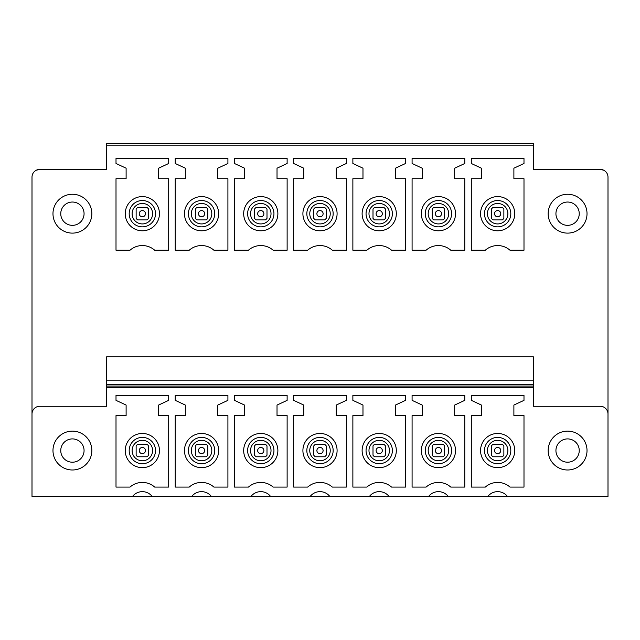 <?xml version="1.0" encoding="UTF-8"?>
<svg xmlns="http://www.w3.org/2000/svg" width="640" height="640" viewBox="0 0 640 640"><rect width="100%" height="100%" fill="white"/><g stroke="black" fill="none" stroke-linecap="round" stroke-linejoin="round"><path stroke-width="0.96" d="M503.864 218.352L503.864 209.024A7.768 7.768 0 0 0 502.312 207.472L492.984 207.472A7.768 7.768 0 0 0 491.432 209.024L491.432 218.352A7.768 7.768 0 0 0 492.984 219.904L502.312 219.904A7.768 7.768 0 0 0 503.864 218.352A7.768 7.768 0 0 1 502.312 219.904M106.6 145.152L533.4 145.152L533.4 143.592L106.6 143.592L106.6 169.392L39.768 169.392L36.24 170.24M533.4 145.152L533.4 169.392L600.232 169.392A7.768 7.768 0 0 1 608 177.16L608 496.408L507.424 496.408A12.432 12.432 0 0 0 487.856 496.408L448.208 496.408A12.432 12.432 0 0 0 428.64 496.408L388.992 496.408A12.432 12.432 0 0 0 369.424 496.408L329.776 496.408A12.432 12.432 0 0 0 310.208 496.408L270.56 496.408A12.432 12.432 0 0 0 250.992 496.408L211.344 496.408A12.432 12.432 0 0 0 191.776 496.408L152.128 496.408A12.432 12.432 0 0 0 132.56 496.408L32 496.408L32 414.032A7.768 7.768 -0 0 1 39.768 406.264L106.6 406.264L106.6 384.416L533.4 384.416L533.4 380.152L106.6 380.152L106.6 384.416M533.4 386.056L106.6 386.056L533.4 386.056L533.4 387.608L533.4 384.416M106.6 380.152L106.6 356.848L533.4 356.848L533.4 380.152M106.6 386.056L106.6 387.608L533.4 387.608L533.4 406.264L600.232 406.264A7.768 7.768 -0 0 1 608 414.032M523.992 415.584L523.992 487.08L509.984 487.08A18.656 18.656 0 0 0 485.312 487.08L471.304 487.08L471.304 415.584L481.408 415.584L481.408 405.064L471.304 400.352L471.304 395.384L523.992 395.384L523.992 400.352L513.888 405.064L513.888 415.584L523.992 415.584M464.776 415.584L464.776 487.08L450.768 487.08A18.656 18.656 0 0 0 426.096 487.08L412.088 487.08L412.088 415.584L422.192 415.584L422.192 405.064L412.088 400.352L412.088 395.384L464.776 395.384L464.776 400.352L454.672 405.064L454.672 415.584L464.776 415.584M405.56 415.584L405.56 487.08L391.552 487.08A18.656 18.656 0 0 0 366.88 487.08L352.872 487.08L352.872 415.584L362.976 415.584L362.976 405.064L352.872 400.352L352.872 395.384L405.56 395.384L405.56 400.352L395.456 405.064L395.456 415.584L405.56 415.584M346.344 415.584L346.344 487.08L332.336 487.08A18.656 18.656 0 0 0 307.664 487.08L293.656 487.08L293.656 415.584L303.76 415.584L303.76 405.064L293.656 400.352L293.656 395.384L346.344 395.384L346.344 400.352L336.24 405.064L336.24 415.584L346.344 415.584M287.128 415.584L287.128 487.08L273.12 487.08A18.656 18.656 0 0 0 248.448 487.08L234.44 487.08L234.44 415.584L244.544 415.584L244.544 405.064L234.44 400.352L234.44 395.384L287.128 395.384L287.128 400.352L277.024 405.064L277.024 415.584L287.128 415.584M227.912 415.584L227.912 487.08L213.904 487.08A18.656 18.656 0 0 0 189.232 487.08L175.224 487.08L175.224 415.584L185.328 415.584L185.328 405.064L175.224 400.352L175.224 395.384L227.912 395.384L227.912 400.352L217.808 405.064L217.808 415.584L227.912 415.584M168.696 415.584L168.696 487.08L154.688 487.08A18.656 18.656 0 0 0 130.016 487.08L116.008 487.08L116.008 415.584L126.112 415.584L126.112 405.064L116.008 400.352L116.008 395.384L168.696 395.384L168.696 400.352L158.592 405.064L158.592 415.584L168.696 415.584M523.992 178.72L523.992 250.216L509.984 250.216A18.648 18.648 0 0 0 485.312 250.216L471.304 250.216L471.304 178.72L481.408 178.72L481.408 168.2L471.304 163.488L471.304 158.512L523.992 158.512L523.992 163.488L513.888 168.2L513.888 178.72L523.992 178.72M464.776 178.72L464.776 250.216L450.768 250.216A18.648 18.648 0 0 0 426.096 250.216L412.088 250.216L412.088 178.72L422.192 178.72L422.192 168.2L412.088 163.488L412.088 158.512L464.776 158.512L464.776 163.488L454.672 168.2L454.672 178.72L464.776 178.72M405.56 178.72L405.56 250.216L391.552 250.216A18.648 18.648 0 0 0 366.88 250.216L352.872 250.216L352.872 178.72L362.976 178.72L362.976 168.2L352.872 163.488L352.872 158.512L405.56 158.512L405.56 163.488L395.456 168.2L395.456 178.72L405.56 178.72M346.344 178.72L346.344 250.216L332.336 250.216A18.648 18.648 0 0 0 307.664 250.216L293.656 250.216L293.656 178.72L303.76 178.72L303.76 168.2L293.656 163.488L293.656 158.512L346.344 158.512L346.344 163.488L336.24 168.2L336.24 178.72L346.344 178.72M287.128 178.72L287.128 250.216L273.12 250.216A18.648 18.648 0 0 0 248.448 250.216L234.44 250.216L234.44 178.72L244.544 178.72L244.544 168.2L234.44 163.488L234.44 158.512L287.128 158.512L287.128 163.488L277.024 168.2L277.024 178.72L287.128 178.72M227.912 178.72L227.912 250.216L213.904 250.216A18.648 18.648 0 0 0 189.232 250.216L175.224 250.216L175.224 178.72L185.328 178.72L185.328 168.2L175.224 163.488L175.224 158.512L227.912 158.512L227.912 163.488L217.808 168.2L217.808 178.72L227.912 178.72M168.696 178.72L168.696 250.216L154.688 250.216A18.648 18.648 0 0 0 130.016 250.216L116.008 250.216L116.008 178.72L126.112 178.72L126.112 168.2L116.008 163.488L116.008 158.512L168.696 158.512L168.696 163.488L158.592 168.2L158.592 178.72L168.696 178.72M505.848 435.552A17.096 17.096 0 0 1 512.656 458.752A17.096 17.096 0 0 1 489.456 465.56A17.096 17.096 0 0 1 482.648 442.36A17.096 17.096 0 0 1 505.848 435.552M446.632 435.552A17.096 17.096 0 0 1 453.44 458.752A17.096 17.096 0 0 1 430.24 465.56A17.096 17.096 0 0 1 423.432 442.36A17.096 17.096 0 0 1 446.632 435.552M387.416 435.552A17.096 17.096 0 0 1 394.224 458.752A17.096 17.096 0 0 1 371.016 465.56A17.096 17.096 0 0 1 364.216 442.36A17.096 17.096 0 0 1 387.416 435.552M328.2 435.552A17.096 17.096 0 0 1 335 458.752A17.096 17.096 0 0 1 311.8 465.56A17.096 17.096 0 0 1 305 442.36A17.096 17.096 0 0 1 328.2 435.552M268.984 435.552A17.096 17.096 0 0 1 275.784 458.752A17.096 17.096 0 0 1 252.584 465.56A17.096 17.096 0 0 1 245.776 442.36A17.096 17.096 0 0 1 268.984 435.552M209.76 435.552A17.096 17.096 0 0 1 216.568 458.752A17.096 17.096 0 0 1 193.368 465.56A17.096 17.096 0 0 1 186.56 442.36A17.096 17.096 0 0 1 209.76 435.552M150.544 435.552A17.096 17.096 0 0 1 157.352 458.752A17.096 17.096 0 0 1 134.152 465.56A17.096 17.096 0 0 1 127.344 442.36A17.096 17.096 0 0 1 150.544 435.552M446.632 198.688A17.096 17.096 0 0 1 453.44 221.888A17.096 17.096 0 0 1 430.24 228.696A17.096 17.096 0 0 1 423.432 205.496A17.096 17.096 0 0 1 446.632 198.688M387.416 198.688A17.096 17.096 0 0 1 394.224 221.888A17.096 17.096 0 0 1 371.016 228.696A17.096 17.096 0 0 1 364.216 205.496A17.096 17.096 0 0 1 387.416 198.688M328.2 198.688A17.096 17.096 0 0 1 335 221.888A17.096 17.096 0 0 1 311.8 228.696A17.096 17.096 0 0 1 305 205.496A17.096 17.096 0 0 1 328.2 198.688M268.984 198.688A17.096 17.096 0 0 1 275.784 221.888A17.096 17.096 0 0 1 252.584 228.696A17.096 17.096 0 0 1 245.776 205.496A17.096 17.096 0 0 1 268.984 198.688M209.76 198.688A17.096 17.096 0 0 1 216.568 221.888A17.096 17.096 0 0 1 193.368 228.696A17.096 17.096 0 0 1 186.56 205.496A17.096 17.096 0 0 1 209.76 198.688M150.544 198.688A17.096 17.096 0 0 1 157.352 221.888A17.096 17.096 0 0 1 134.152 228.696A17.096 17.096 0 0 1 127.344 205.496A17.096 17.096 0 0 1 150.544 198.688M489.456 228.696A17.096 17.096 0 0 1 482.648 205.496A17.096 17.096 0 0 1 505.848 198.688A17.096 17.096 0 0 1 512.656 221.888A17.096 17.096 0 0 1 489.456 228.696M136.136 209.024A7.768 7.768 0 0 1 137.688 207.472A7.768 7.768 0 0 0 136.136 209.024L136.136 218.352A7.768 7.768 0 0 0 137.688 219.904A7.768 7.768 0 0 1 136.136 218.352M147.016 207.472A7.768 7.768 0 0 1 148.568 209.024A7.768 7.768 0 0 0 147.016 207.472L137.688 207.472M148.568 218.352A7.768 7.768 0 0 1 147.016 219.904A7.768 7.768 0 0 0 148.568 218.352L148.568 209.024M195.352 209.024A7.768 7.768 0 0 1 196.904 207.472A7.768 7.768 0 0 0 195.352 209.024L195.352 218.352A7.768 7.768 0 0 0 196.904 219.904A7.768 7.768 0 0 1 195.352 218.352M206.232 207.472A7.768 7.768 0 0 1 207.784 209.024A7.768 7.768 0 0 0 206.232 207.472L196.904 207.472M207.784 218.352A7.768 7.768 0 0 1 206.232 219.904A7.768 7.768 0 0 0 207.784 218.352L207.784 209.024M254.568 209.024A7.768 7.768 0 0 1 256.12 207.472A7.768 7.768 0 0 0 254.568 209.024L254.568 218.352A7.768 7.768 0 0 0 256.12 219.904A7.768 7.768 0 0 1 254.568 218.352M265.448 207.472A7.768 7.768 0 0 1 267 209.024A7.768 7.768 0 0 0 265.448 207.472L256.12 207.472M267 218.352A7.768 7.768 0 0 1 265.448 219.904A7.768 7.768 0 0 0 267 218.352L267 209.024M313.784 209.024A7.768 7.768 0 0 1 315.336 207.472A7.768 7.768 0 0 0 313.784 209.024L313.784 218.352A7.768 7.768 0 0 0 315.336 219.904A7.768 7.768 0 0 1 313.784 218.352M324.664 207.472A7.768 7.768 0 0 1 326.216 209.024A7.768 7.768 0 0 0 324.664 207.472L315.336 207.472M326.216 218.352A7.768 7.768 0 0 1 324.664 219.904A7.768 7.768 0 0 0 326.216 218.352L326.216 209.024M373 209.024A7.768 7.768 0 0 1 374.552 207.472A7.768 7.768 0 0 0 373 209.024L373 218.352A7.768 7.768 0 0 0 374.552 219.904A7.768 7.768 0 0 1 373 218.352M383.88 207.472A7.768 7.768 0 0 1 385.432 209.024A7.768 7.768 0 0 0 383.88 207.472L374.552 207.472M385.432 218.352A7.768 7.768 0 0 1 383.88 219.904A7.768 7.768 0 0 0 385.432 218.352L385.432 209.024M432.216 209.024A7.768 7.768 0 0 1 433.768 207.472A7.768 7.768 0 0 0 432.216 209.024L432.216 218.352A7.768 7.768 0 0 0 433.768 219.904A7.768 7.768 0 0 1 432.216 218.352M443.096 207.472A7.768 7.768 0 0 1 444.648 209.024A7.768 7.768 0 0 0 443.096 207.472L433.768 207.472M444.648 218.352A7.768 7.768 0 0 1 443.096 219.904A7.768 7.768 0 0 0 444.648 218.352L444.648 209.024M511.64 496.408L483.664 496.408M156.336 496.408L128.36 496.408M215.552 496.408L187.576 496.408M274.768 496.408L246.792 496.408M333.992 496.408L306.008 496.408M393.208 496.408L365.232 496.408M452.424 496.408L424.448 496.408M558.272 467.608A19.424 19.424 -0 0 0 584.64 459.872A19.424 19.424 -0 0 0 576.904 433.504A19.424 19.424 -0 0 0 550.544 441.24A19.424 19.424 -0 0 0 558.272 467.608M63.096 433.504A19.424 19.424 -0 0 0 55.36 459.872A19.424 19.424 -0 0 0 81.728 467.608A19.424 19.424 -0 0 0 89.456 441.24A19.424 19.424 -0 0 0 63.096 433.504M39.768 169.392A7.768 7.768 0 0 0 32 177.16L32 414.032M66.824 440.328A11.656 11.656 0 0 0 62.184 456.144A11.656 11.656 0 0 0 78 460.784A11.656 11.656 0 0 0 82.64 444.968A11.656 11.656 0 0 0 66.824 440.328M63.096 196.64A19.424 19.424 0 0 0 55.36 223.008A19.424 19.424 0 0 0 81.728 230.736A19.424 19.424 0 0 0 89.456 204.376A19.424 19.424 0 0 0 63.096 196.64M66.824 203.464A11.656 11.656 0 0 0 62.184 219.28A11.656 11.656 0 0 0 78 223.92A11.656 11.656 0 0 0 82.64 208.104A11.656 11.656 0 0 0 66.824 203.464M600.232 169.392L603.76 170.24M573.176 440.328A11.656 11.656 0 0 0 557.36 444.968A11.656 11.656 0 0 0 562 460.784A11.656 11.656 0 0 0 577.816 456.144A11.656 11.656 0 0 0 573.176 440.328M576.904 196.64A19.424 19.424 0 0 0 550.544 204.376A19.424 19.424 0 0 0 558.272 230.736A19.424 19.424 0 0 0 584.64 223.008A19.424 19.424 0 0 0 576.904 196.64M573.176 203.464A11.656 11.656 0 0 0 557.36 208.104A11.656 11.656 0 0 0 562 223.92A11.656 11.656 0 0 0 577.816 219.28A11.656 11.656 0 0 0 573.176 203.464M139.368 212.816A3.112 3.112 0 0 0 141.472 216.672A3.112 3.112 0 0 0 145.336 214.568A3.112 3.112 0 0 0 143.224 210.704A3.112 3.112 0 0 0 139.368 212.816M137.688 219.904L147.016 219.904M139.368 449.68A3.112 3.112 0 0 0 141.472 453.536A3.112 3.112 0 0 0 145.336 451.432A3.112 3.112 0 0 0 143.224 447.576A3.112 3.112 0 0 0 139.368 449.68M136.136 448.728L136.136 455.216A7.768 7.768 0 0 0 137.688 456.776L147.016 456.776A7.768 7.768 0 0 0 148.568 455.216L148.568 445.896A7.768 7.768 0 0 0 147.016 444.336L137.688 444.336A7.768 7.768 0 0 0 136.136 445.896L136.136 448.728M198.584 212.816A3.112 3.112 0 0 0 200.696 216.672A3.112 3.112 0 0 0 204.552 214.568A3.112 3.112 0 0 0 202.44 210.704A3.112 3.112 0 0 0 198.584 212.816M196.904 219.904L206.232 219.904M198.584 449.68A3.112 3.112 0 0 0 200.696 453.536A3.112 3.112 0 0 0 204.552 451.432A3.112 3.112 0 0 0 202.44 447.576A3.112 3.112 0 0 0 198.584 449.68M195.352 448.728L195.352 455.216A7.768 7.768 0 0 0 196.904 456.776L206.232 456.776A7.768 7.768 0 0 0 207.784 455.216L207.784 445.896A7.768 7.768 0 0 0 206.232 444.336L196.904 444.336A7.768 7.768 0 0 0 195.352 445.896L195.352 448.728M257.8 212.816A3.112 3.112 0 0 0 259.912 216.672A3.112 3.112 0 0 0 263.768 214.568A3.112 3.112 0 0 0 261.656 210.704A3.112 3.112 0 0 0 257.8 212.816M256.12 219.904L265.448 219.904M257.8 449.68A3.112 3.112 0 0 0 259.912 453.536A3.112 3.112 0 0 0 263.768 451.432A3.112 3.112 0 0 0 261.656 447.576A3.112 3.112 0 0 0 257.8 449.68M254.568 448.728L254.568 455.216A7.768 7.768 0 0 0 256.12 456.776L265.448 456.776A7.768 7.768 0 0 0 267 455.216L267 445.896A7.768 7.768 0 0 0 265.448 444.336L256.12 444.336A7.768 7.768 0 0 0 254.568 445.896L254.568 448.728M317.016 212.816A3.112 3.112 0 0 0 319.128 216.672A3.112 3.112 0 0 0 322.984 214.568A3.112 3.112 0 0 0 320.872 210.704A3.112 3.112 0 0 0 317.016 212.816M315.336 219.904L324.664 219.904M317.016 449.68A3.112 3.112 0 0 0 319.128 453.536A3.112 3.112 0 0 0 322.984 451.432A3.112 3.112 0 0 0 320.872 447.576A3.112 3.112 0 0 0 317.016 449.68M313.784 448.728L313.784 455.216A7.768 7.768 0 0 0 315.336 456.776L324.664 456.776A7.768 7.768 0 0 0 326.216 455.216L326.216 445.896A7.768 7.768 0 0 0 324.664 444.336L315.336 444.336A7.768 7.768 0 0 0 313.784 445.896L313.784 448.728M376.232 212.816A3.112 3.112 0 0 0 378.344 216.672A3.112 3.112 0 0 0 382.2 214.568A3.112 3.112 0 0 0 380.088 210.704A3.112 3.112 0 0 0 376.232 212.816M374.552 219.904L383.88 219.904M376.232 449.68A3.112 3.112 0 0 0 378.344 453.536A3.112 3.112 0 0 0 382.2 451.432A3.112 3.112 0 0 0 380.088 447.576A3.112 3.112 0 0 0 376.232 449.68M373 448.728L373 455.216A7.768 7.768 0 0 0 374.552 456.776L383.88 456.776A7.768 7.768 0 0 0 385.432 455.216L385.432 445.896A7.768 7.768 0 0 0 383.88 444.336L374.552 444.336A7.768 7.768 0 0 0 373 445.896L373 448.728M435.448 212.816A3.112 3.112 0 0 0 437.56 216.672A3.112 3.112 0 0 0 441.416 214.568A3.112 3.112 0 0 0 439.304 210.704A3.112 3.112 0 0 0 435.448 212.816M433.768 219.904L443.096 219.904M435.448 449.68A3.112 3.112 0 0 0 437.56 453.536A3.112 3.112 0 0 0 441.416 451.432A3.112 3.112 0 0 0 439.304 447.576A3.112 3.112 0 0 0 435.448 449.68M432.216 448.728L432.216 455.216A7.768 7.768 0 0 0 433.768 456.776L443.096 456.776A7.768 7.768 0 0 0 444.648 455.216L444.648 445.896A7.768 7.768 0 0 0 443.096 444.336L433.768 444.336A7.768 7.768 0 0 0 432.216 445.896L432.216 448.728M494.664 212.816A3.112 3.112 0 0 0 496.776 216.672A3.112 3.112 0 0 0 500.632 214.568A3.112 3.112 0 0 0 498.528 210.704A3.112 3.112 0 0 0 494.664 212.816M492.984 207.472A7.768 7.768 0 0 0 491.432 209.024M491.432 218.352A7.768 7.768 0 0 0 492.984 219.904M503.864 209.024A7.768 7.768 0 0 0 502.312 207.472M494.664 449.68A3.112 3.112 0 0 0 496.776 453.536A3.112 3.112 0 0 0 500.632 451.432A3.112 3.112 0 0 0 498.528 447.576A3.112 3.112 0 0 0 494.664 449.68M491.432 448.728L491.432 455.216A7.768 7.768 0 0 0 492.984 456.776L502.312 456.776A7.768 7.768 0 0 0 503.864 455.216L503.864 445.896A7.768 7.768 0 0 0 502.312 444.336L492.984 444.336A7.768 7.768 0 0 0 491.432 445.896L491.432 448.728M503.96 439A13.168 13.168 0 0 1 509.2 456.864A13.168 13.168 0 0 1 491.336 462.112A13.168 13.168 0 0 1 486.096 444.24A13.168 13.168 0 0 1 503.96 439M502.552 441.576A10.232 10.232 0 0 1 506.632 455.464A10.232 10.232 0 0 1 492.744 459.536A10.232 10.232 0 0 1 488.664 445.648A10.232 10.232 0 0 1 502.552 441.576M444.744 439A13.168 13.168 0 0 1 449.984 456.864A13.168 13.168 0 0 1 432.12 462.112A13.168 13.168 0 0 1 426.88 444.24A13.168 13.168 0 0 1 444.744 439M443.336 441.576A10.232 10.232 0 0 1 447.416 455.464A10.232 10.232 0 0 1 433.528 459.536A10.232 10.232 0 0 1 429.448 445.648A10.232 10.232 0 0 1 443.336 441.576M385.528 439A13.168 13.168 0 0 1 390.768 456.864A13.168 13.168 0 0 1 372.904 462.112A13.168 13.168 0 0 1 367.664 444.24A13.168 13.168 0 0 1 385.528 439M384.12 441.576A10.232 10.232 0 0 1 388.2 455.464A10.232 10.232 0 0 1 374.312 459.536A10.232 10.232 0 0 1 370.232 445.648A10.232 10.232 0 0 1 384.12 441.576M326.312 439A13.168 13.168 0 0 1 331.552 456.864A13.168 13.168 0 0 1 313.688 462.112A13.168 13.168 0 0 1 308.448 444.24A13.168 13.168 0 0 1 326.312 439M324.904 441.576A10.232 10.232 0 0 1 328.984 455.464A10.232 10.232 0 0 1 315.096 459.536A10.232 10.232 0 0 1 311.016 445.648A10.232 10.232 0 0 1 324.904 441.576M267.096 439A13.168 13.168 0 0 1 272.336 456.864A13.168 13.168 0 0 1 254.472 462.112A13.168 13.168 0 0 1 249.232 444.24A13.168 13.168 0 0 1 267.096 439M265.688 441.576A10.232 10.232 0 0 1 269.768 455.464A10.232 10.232 0 0 1 255.88 459.536A10.232 10.232 0 0 1 251.8 445.648A10.232 10.232 0 0 1 265.688 441.576M207.88 439A13.168 13.168 0 0 1 213.12 456.864A13.168 13.168 0 0 1 195.256 462.112A13.168 13.168 0 0 1 190.016 444.24A13.168 13.168 0 0 1 207.88 439M206.472 441.576A10.232 10.232 0 0 1 210.552 455.464A10.232 10.232 0 0 1 196.664 459.536A10.232 10.232 0 0 1 192.584 445.648A10.232 10.232 0 0 1 206.472 441.576M148.664 439A13.168 13.168 0 0 1 153.904 456.864A13.168 13.168 0 0 1 136.04 462.112A13.168 13.168 0 0 1 130.8 444.24A13.168 13.168 0 0 1 148.664 439M147.256 441.576A10.232 10.232 0 0 1 151.336 455.464A10.232 10.232 0 0 1 137.448 459.536A10.232 10.232 0 0 1 133.368 445.648A10.232 10.232 0 0 1 147.256 441.576M444.744 202.136A13.168 13.168 0 0 1 449.984 220A13.168 13.168 0 0 1 432.12 225.248A13.168 13.168 0 0 1 426.88 207.376A13.168 13.168 0 0 1 444.744 202.136M385.528 202.136A13.168 13.168 0 0 1 390.768 220A13.168 13.168 0 0 1 372.904 225.248A13.168 13.168 0 0 1 367.664 207.376A13.168 13.168 0 0 1 385.528 202.136M326.312 202.136A13.168 13.168 0 0 1 331.552 220A13.168 13.168 0 0 1 313.688 225.248A13.168 13.168 0 0 1 308.448 207.376A13.168 13.168 0 0 1 326.312 202.136M267.096 202.136A13.168 13.168 0 0 1 272.336 220A13.168 13.168 0 0 1 254.472 225.248A13.168 13.168 0 0 1 249.232 207.376A13.168 13.168 0 0 1 267.096 202.136M207.88 202.136A13.168 13.168 0 0 1 213.12 220A13.168 13.168 0 0 1 195.256 225.248A13.168 13.168 0 0 1 190.016 207.376A13.168 13.168 0 0 1 207.88 202.136M148.664 202.136A13.168 13.168 0 0 1 153.904 220A13.168 13.168 0 0 1 136.04 225.248A13.168 13.168 0 0 1 130.8 207.376A13.168 13.168 0 0 1 148.664 202.136M137.448 222.672A10.232 10.232 0 0 1 133.368 208.784A10.232 10.232 0 0 1 147.256 204.712A10.232 10.232 0 0 1 151.336 218.6A10.232 10.232 0 0 1 137.448 222.672M196.664 222.672A10.232 10.232 0 0 1 192.584 208.784A10.232 10.232 0 0 1 206.472 204.712A10.232 10.232 0 0 1 210.552 218.6A10.232 10.232 0 0 1 196.664 222.672M255.88 222.672A10.232 10.232 0 0 1 251.8 208.784A10.232 10.232 0 0 1 265.688 204.712A10.232 10.232 0 0 1 269.768 218.6A10.232 10.232 0 0 1 255.88 222.672M315.096 222.672A10.232 10.232 0 0 1 311.016 208.784A10.232 10.232 0 0 1 324.904 204.712A10.232 10.232 0 0 1 328.984 218.6A10.232 10.232 0 0 1 315.096 222.672M374.312 222.672A10.232 10.232 0 0 1 370.232 208.784A10.232 10.232 0 0 1 384.12 204.712A10.232 10.232 0 0 1 388.2 218.6A10.232 10.232 0 0 1 374.312 222.672M433.528 222.672A10.232 10.232 0 0 1 429.448 208.784A10.232 10.232 0 0 1 443.336 204.712A10.232 10.232 0 0 1 447.416 218.6A10.232 10.232 0 0 1 433.528 222.672M491.336 225.248A13.168 13.168 0 0 1 486.096 207.376A13.168 13.168 0 0 1 503.96 202.136A13.168 13.168 0 0 1 509.2 220A13.168 13.168 0 0 1 491.336 225.248M492.744 222.672A10.232 10.232 0 0 1 488.664 208.784A10.232 10.232 0 0 1 502.552 204.712A10.232 10.232 0 0 1 506.632 218.6A10.232 10.232 0 0 1 492.744 222.672"/></g></svg>
